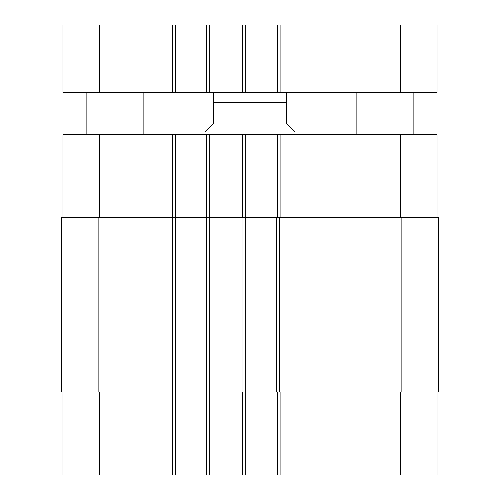 <?xml version="1.0" encoding="UTF-8"?>
<svg xmlns="http://www.w3.org/2000/svg" width="500" height="500" viewBox="0 0 500 500"><rect width="100%" height="100%" fill="white"/><g stroke="black" fill="none" stroke-linecap="round" stroke-linejoin="round"><path stroke-width="0.75" d="M143.125 92.5L143.125 134.688M413.125 92.5L413.125 134.688M99.531 25L62.969 25L62.969 92.5L437.031 92.5L437.031 25L99.531 25L99.531 92.5M277.281 92.5L277.281 25M245.219 92.5L245.219 25M206.406 92.5L206.406 25M175.469 92.5L175.469 25M295 134.688L295 131.875L286.562 123.438L286.562 92.644L286.562 102.625L213.438 102.625L213.438 123.438L205 131.875L205 134.688M213.438 102.625L213.438 92.644L213.438 102.625M62.969 392.031L62.969 475L437.031 475L437.031 392.031M62.969 217.656L62.969 134.688L437.031 134.688L437.031 217.656M175.469 475L175.469 217.656L61.562 217.656L61.562 392.031L438.438 392.031L438.438 217.656L175.469 217.656L175.469 134.688M206.406 475L206.406 134.688M245.219 217.656L245.219 134.688M277.281 217.656L277.281 134.688M245.219 392.031L245.219 475M277.281 392.031L277.281 475M245.781 217.656L245.781 392.031M276.719 392.031L276.719 217.656M400.469 92.5L400.469 25M280.094 92.5L280.094 25M242.406 92.5L242.406 25M209.219 92.5L209.219 25M172.656 92.5L172.656 25M99.531 217.656L99.531 134.688M172.656 475L172.656 134.688M209.219 475L209.219 134.688M242.406 217.656L242.406 134.688M280.094 217.656L280.094 134.688M400.469 217.656L400.469 134.688M99.531 392.031L99.531 475M242.406 392.031L242.406 475M280.094 392.031L280.094 475M400.469 392.031L400.469 475M242.969 217.656L242.969 392.031M98.125 217.656L98.125 392.031M401.875 217.656L401.875 392.031M279.531 217.656L279.531 392.031M86.875 92.5L86.875 134.688M356.875 92.5L356.875 134.688M286.562 92.644L284.875 92.5M213.438 92.644L215.125 92.5"/></g></svg>
